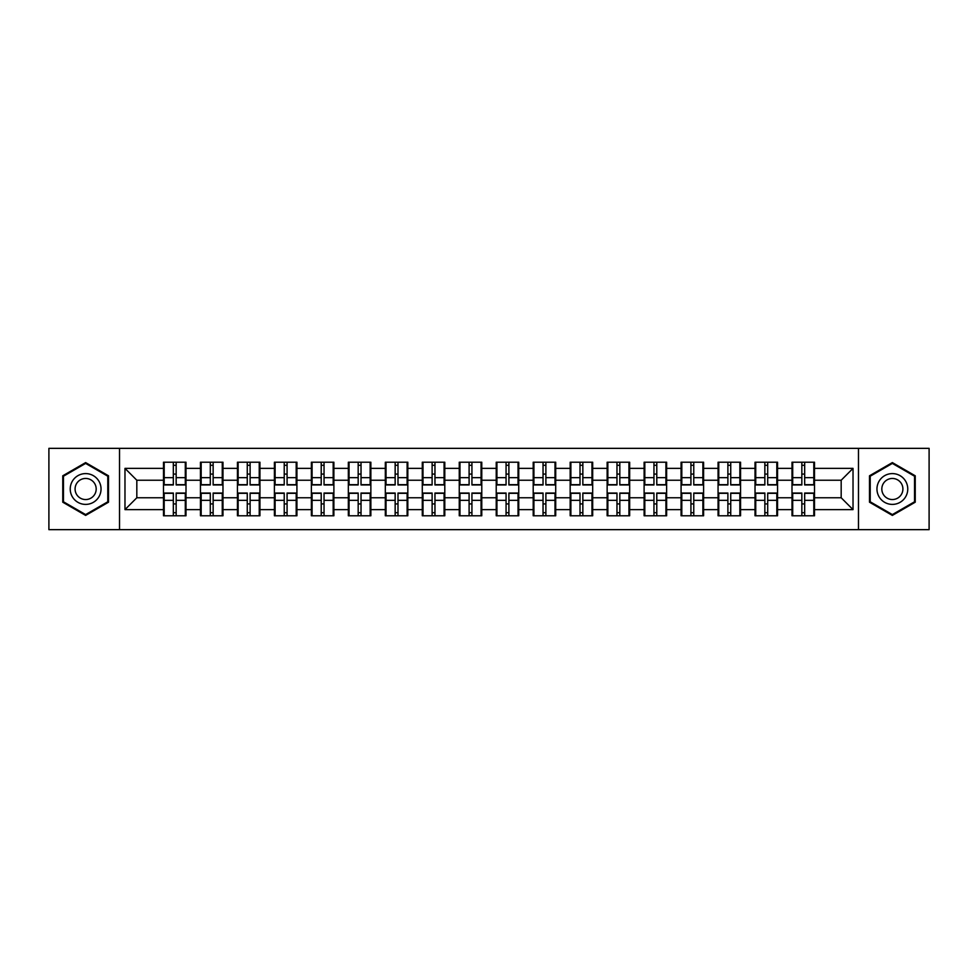 <?xml version="1.0" encoding="UTF-8"?>
<svg xmlns="http://www.w3.org/2000/svg" width="978" height="978" viewBox="0 0 978 978"><rect width="100%" height="100%" fill="white"/><g stroke="black" fill="none" stroke-linecap="round" stroke-linejoin="round"><path stroke-width="1.47" d="M858.476 529.648L929.1 529.648L929.1 448.352L858.476 448.352L858.476 529.648L119.524 529.648L119.524 448.352L48.9 448.352L48.9 529.648L119.524 529.648M814.515 504.049L813.806 504.049M792.706 504.049L791.997 504.049M791.997 473.951L792.706 473.951M813.806 473.951L814.515 473.951M814.515 470.87L813.806 470.87M792.706 470.87L791.997 470.87M791.997 507.13L792.706 507.13M813.806 507.13L814.515 507.13M777.547 504.049L776.825 504.049M755.737 504.049L755.028 504.049M755.028 473.951L755.737 473.951M776.825 473.951L777.547 473.951M777.547 470.87L776.825 470.87M755.737 470.87L755.028 470.87M755.028 507.13L755.737 507.13M776.825 507.13L777.547 507.13M740.566 504.049L739.857 504.049M718.769 504.049L718.06 504.049M718.06 473.951L718.769 473.951M739.857 473.951L740.566 473.951M740.566 470.87L739.857 470.87M718.769 470.87L718.06 470.87M718.06 507.13L718.769 507.13M739.857 507.13L740.566 507.13M703.598 504.049L702.889 504.049M681.8 504.049L681.079 504.049M681.079 473.951L681.8 473.951M702.889 473.951L703.598 473.951M703.598 470.87L702.889 470.87M681.8 470.87L681.079 470.87M681.079 507.13L681.8 507.13M702.889 507.13L703.598 507.13M666.629 504.049L665.92 504.049M644.82 504.049L644.111 504.049M644.111 473.951L644.82 473.951M665.92 473.951L666.629 473.951M666.629 470.87L665.92 470.87M644.82 470.87L644.111 470.87M644.111 507.13L644.82 507.13M665.92 507.13L666.629 507.13M629.661 504.049L628.94 504.049M607.851 504.049L607.142 504.049M607.142 473.951L607.851 473.951M628.94 473.951L629.661 473.951M629.661 470.87L628.94 470.87M607.851 470.87L607.142 470.87M607.142 507.13L607.851 507.13M628.94 507.13L629.661 507.13M592.68 504.049L591.971 504.049M570.883 504.049L570.174 504.049M570.174 473.951L570.883 473.951M591.971 473.951L592.68 473.951M592.68 470.87L591.971 470.87M570.883 470.87L570.174 470.87M570.174 507.13L570.883 507.13M591.971 507.13L592.68 507.13M555.712 504.049L555.003 504.049M533.915 504.049L533.206 504.049M533.206 473.951L533.915 473.951M555.003 473.951L555.712 473.951M555.712 470.87L555.003 470.87M533.915 470.87L533.206 470.87M533.206 507.13L533.915 507.13M555.003 507.13L555.712 507.13M518.743 504.049L518.034 504.049M496.934 504.049L496.225 504.049M496.225 473.951L496.934 473.951M518.034 473.951L518.743 473.951M518.743 470.87L518.034 470.87M496.934 470.87L496.225 470.87M496.225 507.13L496.934 507.13M518.034 507.13L518.743 507.13M481.775 504.049L481.066 504.049M459.966 504.049L459.257 504.049M459.257 473.951L459.966 473.951M481.066 473.951L481.775 473.951M481.775 470.87L481.066 470.87M459.966 470.87L459.257 470.87M459.257 507.13L459.966 507.13M481.066 507.13L481.775 507.13M444.794 504.049L444.085 504.049M422.997 504.049L422.288 504.049M422.288 473.951L422.997 473.951M444.085 473.951L444.794 473.951M444.794 470.87L444.085 470.87M422.997 470.87L422.288 470.87M422.288 507.13L422.997 507.13M444.085 507.13L444.794 507.13M407.826 504.049L407.117 504.049M386.029 504.049L385.32 504.049M385.32 473.951L386.029 473.951M407.117 473.951L407.826 473.951M407.826 470.87L407.117 470.87M386.029 470.87L385.32 470.87M385.32 507.13L386.029 507.13M407.117 507.13L407.826 507.13M370.858 504.049L370.149 504.049M349.06 504.049L348.339 504.049M348.339 473.951L349.06 473.951M370.149 473.951L370.858 473.951M370.858 470.87L370.149 470.87M349.06 470.87L348.339 470.87M348.339 507.13L349.06 507.13M370.149 507.13L370.858 507.13M333.889 504.049L333.18 504.049M312.08 504.049L311.371 504.049M311.371 473.951L312.08 473.951M333.18 473.951L333.889 473.951M333.889 470.87L333.18 470.87M312.08 470.87L311.371 470.87M311.371 507.13L312.08 507.13M333.18 507.13L333.889 507.13M296.921 504.049L296.2 504.049M275.111 504.049L274.402 504.049M274.402 473.951L275.111 473.951M296.2 473.951L296.921 473.951M296.921 470.87L296.2 470.87M275.111 470.87L274.402 470.87M274.402 507.13L275.111 507.13M296.2 507.13L296.921 507.13M259.94 504.049L259.231 504.049M238.143 504.049L237.434 504.049M237.434 473.951L238.143 473.951M259.231 473.951L259.94 473.951M259.94 470.87L259.231 470.87M238.143 470.87L237.434 470.87M237.434 507.13L238.143 507.13M259.231 507.13L259.94 507.13M222.972 504.049L222.263 504.049M201.175 504.049L200.453 504.049M200.453 473.951L201.175 473.951M222.263 473.951L222.972 473.951M222.972 470.87L222.263 470.87M201.175 470.87L200.453 470.87M200.453 507.13L201.175 507.13M222.263 507.13L222.972 507.13M858.476 448.352L119.524 448.352M841.178 497.765L841.178 480.235L814.515 480.235L814.515 497.765L841.178 497.765L853.024 509.624L853.024 468.376L814.515 468.376L814.515 462.215L791.997 462.215L791.997 480.235L777.547 480.235L777.547 497.765L791.997 497.765L791.997 480.235M853.024 509.624L814.515 509.624L814.515 515.785L791.997 515.785L791.997 509.624L777.547 509.624L777.547 515.785L755.028 515.785L755.028 509.624L740.566 509.624L740.566 515.785L718.06 515.785L718.06 509.624L703.598 509.624L703.598 515.785L681.079 515.785L681.079 509.624L666.629 509.624L666.629 515.785L644.111 515.785L644.111 509.624L629.661 509.624L629.661 515.785L607.142 515.785L607.142 509.624L592.68 509.624L592.68 515.785L570.174 515.785L570.174 509.624L555.712 509.624L555.712 515.785L533.206 515.785L533.206 509.624L518.743 509.624L518.743 515.785L496.225 515.785L496.225 509.624L481.775 509.624L481.775 515.785L459.257 515.785L459.257 509.624L444.794 509.624L444.794 515.785L422.288 515.785L422.288 509.624L407.826 509.624L407.826 515.785L385.32 515.785L385.32 509.624L370.858 509.624L370.858 515.785L348.339 515.785L348.339 509.624L333.889 509.624L333.889 515.785L311.371 515.785L311.371 509.624L296.921 509.624L296.921 515.785L274.402 515.785L274.402 509.624L259.94 509.624L259.94 515.785L237.434 515.785L237.434 509.624L222.972 509.624L222.972 515.785L200.453 515.785L200.453 509.624L186.003 509.624L186.003 515.785L163.485 515.785L163.485 509.624L124.976 509.624L124.976 468.376L163.485 468.376L163.485 480.235L136.822 480.235L136.822 497.765L163.485 497.765L163.485 480.235M791.997 468.376L777.547 468.376L777.547 462.215L755.028 462.215L755.028 468.376L740.566 468.376L740.566 462.215L718.06 462.215L718.06 468.376L703.598 468.376L703.598 462.215L681.079 462.215L681.079 468.376L666.629 468.376L666.629 462.215L644.111 462.215L644.111 468.376L629.661 468.376L629.661 462.215L607.142 462.215L607.142 468.376L592.68 468.376L592.68 462.215L570.174 462.215L570.174 468.376L555.712 468.376L555.712 462.215L533.206 462.215L533.206 468.376L518.743 468.376L518.743 462.215L496.225 462.215L496.225 468.376L481.775 468.376L481.775 462.215L459.257 462.215L459.257 468.376L444.794 468.376L444.794 462.215L422.288 462.215L422.288 468.376L407.826 468.376L407.826 462.215L385.32 462.215L385.32 468.376L370.858 468.376L370.858 462.215L348.339 462.215L348.339 468.376L333.889 468.376L333.889 462.215L311.371 462.215L311.371 468.376L296.921 468.376L296.921 462.215L274.402 462.215L274.402 468.376L259.94 468.376L259.94 462.215L237.434 462.215L237.434 468.376L222.972 468.376L222.972 462.215L200.453 462.215L200.453 468.376L186.003 468.376L186.003 462.215L163.485 462.215L163.485 468.376M791.997 497.765L791.997 509.624M777.547 497.765L777.547 509.624M777.547 468.376L777.547 480.235M740.566 497.765L755.028 497.765L755.028 480.235L740.566 480.235L740.566 509.624M755.028 497.765L755.028 509.624M755.028 468.376L755.028 480.235M740.566 468.376L740.566 480.235M703.598 497.765L718.06 497.765L718.06 480.235L703.598 480.235L703.598 509.624M718.06 497.765L718.06 509.624M718.06 468.376L718.06 480.235M703.598 468.376L703.598 480.235M666.629 497.765L681.079 497.765L681.079 480.235L666.629 480.235L666.629 509.624M681.079 497.765L681.079 509.624M681.079 468.376L681.079 480.235M666.629 468.376L666.629 480.235M629.661 497.765L644.111 497.765L644.111 480.235L629.661 480.235L629.661 509.624M644.111 497.765L644.111 509.624M644.111 468.376L644.111 480.235M629.661 468.376L629.661 480.235M592.68 497.765L607.142 497.765L607.142 480.235L592.68 480.235L592.68 509.624M607.142 497.765L607.142 509.624M607.142 468.376L607.142 480.235M592.68 468.376L592.68 480.235M555.712 497.765L570.174 497.765L570.174 480.235L555.712 480.235L555.712 509.624M570.174 497.765L570.174 509.624M570.174 468.376L570.174 480.235M555.712 468.376L555.712 480.235M518.743 497.765L533.206 497.765L533.206 480.235L518.743 480.235L518.743 509.624M533.206 497.765L533.206 509.624M533.206 468.376L533.206 480.235M518.743 468.376L518.743 480.235M481.775 497.765L496.225 497.765L496.225 480.235L481.775 480.235L481.775 509.624M496.225 497.765L496.225 509.624M496.225 468.376L496.225 480.235M481.775 468.376L481.775 480.235M444.794 497.765L459.257 497.765L459.257 480.235L444.794 480.235L444.794 509.624M459.257 497.765L459.257 509.624M459.257 468.376L459.257 480.235M444.794 468.376L444.794 480.235M407.826 497.765L422.288 497.765L422.288 480.235L407.826 480.235L407.826 509.624M422.288 497.765L422.288 509.624M422.288 468.376L422.288 480.235M407.826 468.376L407.826 480.235M370.858 497.765L385.32 497.765L385.32 480.235L370.858 480.235L370.858 509.624M385.32 497.765L385.32 509.624M385.32 468.376L385.32 480.235M370.858 468.376L370.858 480.235M333.889 497.765L348.339 497.765L348.339 480.235L333.889 480.235L333.889 509.624M348.339 497.765L348.339 509.624M348.339 468.376L348.339 480.235M333.889 468.376L333.889 480.235M296.921 497.765L311.371 497.765L311.371 480.235L296.921 480.235L296.921 509.624M311.371 497.765L311.371 509.624M311.371 468.376L311.371 480.235M296.921 468.376L296.921 480.235M259.94 497.765L274.402 497.765L274.402 480.235L259.94 480.235L259.94 509.624M274.402 497.765L274.402 509.624M274.402 468.376L274.402 480.235M259.94 468.376L259.94 480.235M222.972 497.765L237.434 497.765L237.434 480.235L222.972 480.235L222.972 509.624M237.434 497.765L237.434 509.624M237.434 468.376L237.434 480.235M222.972 468.376L222.972 480.235M186.003 497.765L200.453 497.765L200.453 480.235L186.003 480.235L186.003 509.624M200.453 497.765L200.453 509.624M200.453 468.376L200.453 480.235M186.003 468.376L186.003 480.235M186.003 504.049L185.294 504.049M164.194 504.049L163.485 504.049M163.485 473.951L164.194 473.951M185.294 473.951L186.003 473.951M186.003 470.87L185.294 470.87M164.194 470.87L163.485 470.87M163.485 507.13L164.194 507.13M185.294 507.13L186.003 507.13M163.485 497.765L163.485 509.624M136.822 497.765L124.976 509.624M124.976 468.376L136.822 480.235M814.515 497.765L814.515 509.624M814.515 468.376L814.515 480.235M853.024 468.376L841.178 480.235M85.636 462.594L62.763 475.797L62.763 502.203L85.636 515.406L108.509 502.203L108.509 475.797L85.636 462.594M869.491 502.203L892.364 515.406L915.237 502.203L915.237 475.797L892.364 462.594L869.491 475.797L869.491 502.203M185.294 462.215L185.294 484.966L176.162 484.966L176.162 462.215M173.326 462.215L173.326 484.966L164.194 484.966L164.194 462.215M173.326 465.296L176.162 465.296M176.162 474.073L173.326 474.073M164.194 515.785L164.194 493.034L173.326 493.034L173.326 515.785M176.162 515.785L176.162 493.034L185.294 493.034L185.294 515.785M176.162 512.704L173.326 512.704M173.326 503.927L176.162 503.927M85.636 473.596A15.403 15.403 0 0 0 70.233 489A15.403 15.403 0 0 0 85.636 504.404A15.403 15.403 0 0 0 101.04 489A15.403 15.403 0 0 0 85.636 473.596M85.636 478.45A10.55 10.55 0 0 0 75.086 489A10.55 10.55 0 0 0 85.636 499.55A10.55 10.55 0 0 0 96.186 489A10.55 10.55 0 0 0 85.636 478.45M107.788 501.8L85.636 514.587L63.472 501.8L63.472 476.2L85.636 463.413L107.788 476.2L107.788 501.8M905.701 481.298A15.403 15.403 0 0 0 884.662 475.663A15.403 15.403 0 0 0 879.026 496.702A15.403 15.403 0 0 0 900.066 502.337A15.403 15.403 0 0 0 905.701 481.298M901.496 483.731A10.55 10.55 0 0 0 887.095 479.868A10.55 10.55 0 0 0 883.232 494.269A10.55 10.55 0 0 0 897.633 498.132A10.55 10.55 0 0 0 901.496 483.731M892.364 514.587L870.212 501.8L870.212 476.2L892.364 463.413L914.528 476.2L914.528 501.8L892.364 514.587M222.263 462.215L222.263 484.966L213.143 484.966L213.143 462.215M210.294 462.215L210.294 484.966L201.175 484.966L201.175 462.215M210.294 465.296L213.143 465.296M213.143 474.073L210.294 474.073M259.231 462.215L259.231 484.966L250.111 484.966L250.111 462.215M247.263 462.215L247.263 484.966L238.143 484.966L238.143 462.215M247.263 465.296L250.111 465.296M250.111 474.073L247.263 474.073M296.2 462.215L296.2 484.966L287.08 484.966L287.08 462.215M284.231 462.215L284.231 484.966L275.111 484.966L275.111 462.215M284.231 465.296L287.08 465.296M287.08 474.073L284.231 474.073M333.18 462.215L333.18 484.966L324.048 484.966L324.048 462.215M321.212 462.215L321.212 484.966L312.08 484.966L312.08 462.215M321.212 465.296L324.048 465.296M324.048 474.073L321.212 474.073M370.149 462.215L370.149 484.966L361.029 484.966L361.029 462.215M358.18 462.215L358.18 484.966L349.06 484.966L349.06 462.215M358.18 465.296L361.029 465.296M361.029 474.073L358.18 474.073M201.175 515.785L201.175 493.034L210.294 493.034L210.294 515.785M213.143 515.785L213.143 493.034L222.263 493.034L222.263 515.785M213.143 512.704L210.294 512.704M210.294 503.927L213.143 503.927M238.143 515.785L238.143 493.034L247.263 493.034L247.263 515.785M250.111 515.785L250.111 493.034L259.231 493.034L259.231 515.785M250.111 512.704L247.263 512.704M247.263 503.927L250.111 503.927M275.111 515.785L275.111 493.034L284.231 493.034L284.231 515.785M287.08 515.785L287.08 493.034L296.2 493.034L296.2 515.785M287.08 512.704L284.231 512.704M284.231 503.927L287.08 503.927M312.08 515.785L312.08 493.034L321.212 493.034L321.212 515.785M324.048 515.785L324.048 493.034L333.18 493.034L333.18 515.785M324.048 512.704L321.212 512.704M321.212 503.927L324.048 503.927M349.06 515.785L349.06 493.034L358.18 493.034L358.18 515.785M361.029 515.785L361.029 493.034L370.149 493.034L370.149 515.785M361.029 512.704L358.18 512.704M358.18 503.927L361.029 503.927M407.117 462.215L407.117 484.966L397.997 484.966L397.997 462.215M395.149 462.215L395.149 484.966L386.029 484.966L386.029 462.215M395.149 465.296L397.997 465.296M397.997 474.073L395.149 474.073M386.029 515.785L386.029 493.034L395.149 493.034L395.149 515.785M397.997 515.785L397.997 493.034L407.117 493.034L407.117 515.785M397.997 512.704L395.149 512.704M395.149 503.927L397.997 503.927M444.085 462.215L444.085 484.966L434.965 484.966L434.965 462.215M432.117 462.215L432.117 484.966L422.997 484.966L422.997 462.215M432.117 465.296L434.965 465.296M434.965 474.073L432.117 474.073M422.997 515.785L422.997 493.034L432.117 493.034L432.117 515.785M434.965 515.785L434.965 493.034L444.085 493.034L444.085 515.785M434.965 512.704L432.117 512.704M432.117 503.927L434.965 503.927M481.066 462.215L481.066 484.966L471.934 484.966L471.934 462.215M469.098 462.215L469.098 484.966L459.966 484.966L459.966 462.215M469.098 465.296L471.934 465.296M471.934 474.073L469.098 474.073M459.966 515.785L459.966 493.034L469.098 493.034L469.098 515.785M471.934 515.785L471.934 493.034L481.066 493.034L481.066 515.785M471.934 512.704L469.098 512.704M469.098 503.927L471.934 503.927M518.034 462.215L518.034 484.966L508.902 484.966L508.902 462.215M506.066 462.215L506.066 484.966L496.934 484.966L496.934 462.215M506.066 465.296L508.902 465.296M508.902 474.073L506.066 474.073M496.934 515.785L496.934 493.034L506.066 493.034L506.066 515.785M508.902 515.785L508.902 493.034L518.034 493.034L518.034 515.785M508.902 512.704L506.066 512.704M506.066 503.927L508.902 503.927M555.003 462.215L555.003 484.966L545.883 484.966L545.883 462.215M543.034 462.215L543.034 484.966L533.915 484.966L533.915 462.215M543.034 465.296L545.883 465.296M545.883 474.073L543.034 474.073M533.915 515.785L533.915 493.034L543.034 493.034L543.034 515.785M545.883 515.785L545.883 493.034L555.003 493.034L555.003 515.785M545.883 512.704L543.034 512.704M543.034 503.927L545.883 503.927M591.971 462.215L591.971 484.966L582.851 484.966L582.851 462.215M580.003 462.215L580.003 484.966L570.883 484.966L570.883 462.215M580.003 465.296L582.851 465.296M582.851 474.073L580.003 474.073M570.883 515.785L570.883 493.034L580.003 493.034L580.003 515.785M582.851 515.785L582.851 493.034L591.971 493.034L591.971 515.785M582.851 512.704L580.003 512.704M580.003 503.927L582.851 503.927M628.94 462.215L628.94 484.966L619.82 484.966L619.82 462.215M616.971 462.215L616.971 484.966L607.851 484.966L607.851 462.215M616.971 465.296L619.82 465.296M619.82 474.073L616.971 474.073M607.851 515.785L607.851 493.034L616.971 493.034L616.971 515.785M619.82 515.785L619.82 493.034L628.94 493.034L628.94 515.785M619.82 512.704L616.971 512.704M616.971 503.927L619.82 503.927M665.92 462.215L665.92 484.966L656.788 484.966L656.788 462.215M653.952 462.215L653.952 484.966L644.82 484.966L644.82 462.215M653.952 465.296L656.788 465.296M656.788 474.073L653.952 474.073M644.82 515.785L644.82 493.034L653.952 493.034L653.952 515.785M656.788 515.785L656.788 493.034L665.92 493.034L665.92 515.785M656.788 512.704L653.952 512.704M653.952 503.927L656.788 503.927M702.889 462.215L702.889 484.966L693.769 484.966L693.769 462.215M690.92 462.215L690.92 484.966L681.8 484.966L681.8 462.215M690.92 465.296L693.769 465.296M693.769 474.073L690.92 474.073M681.8 515.785L681.8 493.034L690.92 493.034L690.92 515.785M693.769 515.785L693.769 493.034L702.889 493.034L702.889 515.785M693.769 512.704L690.92 512.704M690.92 503.927L693.769 503.927M739.857 462.215L739.857 484.966L730.737 484.966L730.737 462.215M727.889 462.215L727.889 484.966L718.769 484.966L718.769 462.215M727.889 465.296L730.737 465.296M730.737 474.073L727.889 474.073M718.769 515.785L718.769 493.034L727.889 493.034L727.889 515.785M730.737 515.785L730.737 493.034L739.857 493.034L739.857 515.785M730.737 512.704L727.889 512.704M727.889 503.927L730.737 503.927M776.825 462.215L776.825 484.966L767.706 484.966L767.706 462.215M764.857 462.215L764.857 484.966L755.737 484.966L755.737 462.215M764.857 465.296L767.706 465.296M767.706 474.073L764.857 474.073M755.737 515.785L755.737 493.034L764.857 493.034L764.857 515.785M767.706 515.785L767.706 493.034L776.825 493.034L776.825 515.785M767.706 512.704L764.857 512.704M764.857 503.927L767.706 503.927M813.806 462.215L813.806 484.966L804.674 484.966L804.674 462.215M801.838 462.215L801.838 484.966L792.706 484.966L792.706 462.215M801.838 465.296L804.674 465.296M804.674 474.073L801.838 474.073M792.706 515.785L792.706 493.034L801.838 493.034L801.838 515.785M804.674 515.785L804.674 493.034L813.806 493.034L813.806 515.785M804.674 512.704L801.838 512.704M801.838 503.927L804.674 503.927M173.326 477.655L164.194 477.655M173.326 484.672L164.194 484.672M185.294 477.655L176.162 477.655M185.294 484.672L176.162 484.672M176.162 500.345L185.294 500.345M176.162 493.328L185.294 493.328M164.194 500.345L173.326 500.345M164.194 493.328L173.326 493.328M210.294 477.655L201.175 477.655M210.294 484.672L201.175 484.672M222.263 477.655L213.143 477.655M222.263 484.672L213.143 484.672M247.263 477.655L238.143 477.655M247.263 484.672L238.143 484.672M259.231 477.655L250.111 477.655M259.231 484.672L250.111 484.672M284.231 477.655L275.111 477.655M284.231 484.672L275.111 484.672M296.2 477.655L287.08 477.655M296.2 484.672L287.08 484.672M321.212 477.655L312.08 477.655M321.212 484.672L312.08 484.672M333.18 477.655L324.048 477.655M333.18 484.672L324.048 484.672M358.18 477.655L349.06 477.655M358.18 484.672L349.06 484.672M370.149 477.655L361.029 477.655M370.149 484.672L361.029 484.672M213.143 500.345L222.263 500.345M213.143 493.328L222.263 493.328M201.175 500.345L210.294 500.345M201.175 493.328L210.294 493.328M250.111 500.345L259.231 500.345M250.111 493.328L259.231 493.328M238.143 500.345L247.263 500.345M238.143 493.328L247.263 493.328M287.08 500.345L296.2 500.345M287.08 493.328L296.2 493.328M275.111 500.345L284.231 500.345M275.111 493.328L284.231 493.328M324.048 500.345L333.18 500.345M324.048 493.328L333.18 493.328M312.08 500.345L321.212 500.345M312.08 493.328L321.212 493.328M361.029 500.345L370.149 500.345M361.029 493.328L370.149 493.328M349.06 500.345L358.18 500.345M349.06 493.328L358.18 493.328M395.149 477.655L386.029 477.655M395.149 484.672L386.029 484.672M407.117 477.655L397.997 477.655M407.117 484.672L397.997 484.672M397.997 500.345L407.117 500.345M397.997 493.328L407.117 493.328M386.029 500.345L395.149 500.345M386.029 493.328L395.149 493.328M432.117 477.655L422.997 477.655M432.117 484.672L422.997 484.672M444.085 477.655L434.965 477.655M444.085 484.672L434.965 484.672M434.965 500.345L444.085 500.345M434.965 493.328L444.085 493.328M422.997 500.345L432.117 500.345M422.997 493.328L432.117 493.328M469.098 477.655L459.966 477.655M469.098 484.672L459.966 484.672M481.066 477.655L471.934 477.655M481.066 484.672L471.934 484.672M471.934 500.345L481.066 500.345M471.934 493.328L481.066 493.328M459.966 500.345L469.098 500.345M459.966 493.328L469.098 493.328M506.066 477.655L496.934 477.655M506.066 484.672L496.934 484.672M518.034 477.655L508.902 477.655M518.034 484.672L508.902 484.672M508.902 500.345L518.034 500.345M508.902 493.328L518.034 493.328M496.934 500.345L506.066 500.345M496.934 493.328L506.066 493.328M543.034 477.655L533.915 477.655M543.034 484.672L533.915 484.672M555.003 477.655L545.883 477.655M555.003 484.672L545.883 484.672M545.883 500.345L555.003 500.345M545.883 493.328L555.003 493.328M533.915 500.345L543.034 500.345M533.915 493.328L543.034 493.328M580.003 477.655L570.883 477.655M580.003 484.672L570.883 484.672M591.971 477.655L582.851 477.655M591.971 484.672L582.851 484.672M582.851 500.345L591.971 500.345M582.851 493.328L591.971 493.328M570.883 500.345L580.003 500.345M570.883 493.328L580.003 493.328M616.971 477.655L607.851 477.655M616.971 484.672L607.851 484.672M628.94 477.655L619.82 477.655M628.94 484.672L619.82 484.672M619.82 500.345L628.94 500.345M619.82 493.328L628.94 493.328M607.851 500.345L616.971 500.345M607.851 493.328L616.971 493.328M653.952 477.655L644.82 477.655M653.952 484.672L644.82 484.672M665.92 477.655L656.788 477.655M665.92 484.672L656.788 484.672M656.788 500.345L665.92 500.345M656.788 493.328L665.92 493.328M644.82 500.345L653.952 500.345M644.82 493.328L653.952 493.328M690.92 477.655L681.8 477.655M690.92 484.672L681.8 484.672M702.889 477.655L693.769 477.655M702.889 484.672L693.769 484.672M693.769 500.345L702.889 500.345M693.769 493.328L702.889 493.328M681.8 500.345L690.92 500.345M681.8 493.328L690.92 493.328M727.889 477.655L718.769 477.655M727.889 484.672L718.769 484.672M739.857 477.655L730.737 477.655M739.857 484.672L730.737 484.672M730.737 500.345L739.857 500.345M730.737 493.328L739.857 493.328M718.769 500.345L727.889 500.345M718.769 493.328L727.889 493.328M764.857 477.655L755.737 477.655M764.857 484.672L755.737 484.672M776.825 477.655L767.706 477.655M776.825 484.672L767.706 484.672M767.706 500.345L776.825 500.345M767.706 493.328L776.825 493.328M755.737 500.345L764.857 500.345M755.737 493.328L764.857 493.328M801.838 477.655L792.706 477.655M801.838 484.672L792.706 484.672M813.806 477.655L804.674 477.655M813.806 484.672L804.674 484.672M804.674 500.345L813.806 500.345M804.674 493.328L813.806 493.328M792.706 500.345L801.838 500.345M792.706 493.328L801.838 493.328"/></g></svg>
